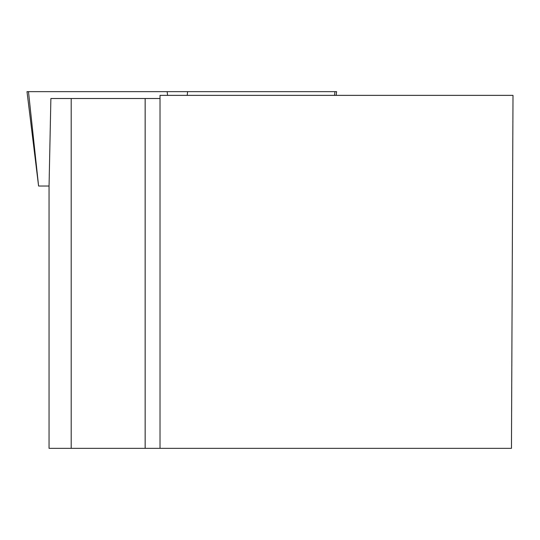 <?xml version="1.0" encoding="UTF-8"?>
<svg xmlns="http://www.w3.org/2000/svg" width="540" height="540" viewBox="0 0 540 540"><rect width="100%" height="100%" fill="white"/><g stroke="black" fill="none" stroke-linecap="round" stroke-linejoin="round"><path stroke-width="0.81" d="M49.106 186.03L38.59 186.03L28.478 91.652L336.616 91.652L336.157 95.364M38.59 186.03L27 91.652L334.928 91.652L334.537 95.364M513 95.364L511.461 448.349L160.016 448.349L160.016 95.364L513 95.364M71.199 448.349L49.052 448.349L49.052 186.179L50.882 98.516L71.199 98.516L71.199 448.349L160.016 448.349M71.199 98.516L160.016 98.516M145.159 448.349L145.159 98.516M167.562 95.364L167.164 91.652M187.596 91.652L187.204 95.364"/></g></svg>
